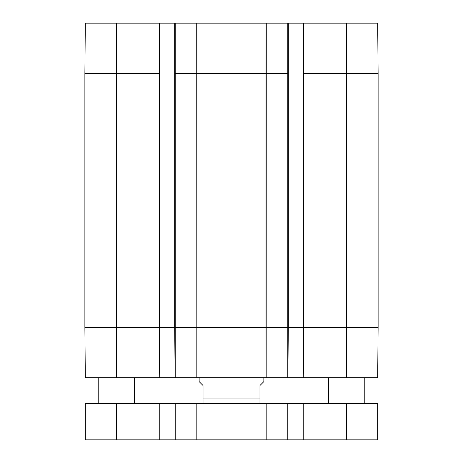 <?xml version="1.0" encoding="UTF-8"?>
<svg xmlns="http://www.w3.org/2000/svg" width="463" height="463" viewBox="0 0 463 463"><rect width="100%" height="100%" fill="white"/><g stroke="black" fill="none" stroke-linecap="round" stroke-linejoin="round"><path stroke-width="0.69" d="M159.162 23.15L159.162 73.617L159.677 73.617L159.677 23.15L85.319 23.15L84.879 73.617L84.879 327.266L85.319 377.733L377.681 377.733L378.121 327.266L378.121 73.617L377.681 23.15L303.323 23.15L303.323 327.266L303.763 377.733M266.069 23.15L265.982 73.617L288.31 73.617L288.31 23.15L174.69 23.15L174.69 327.266L175.13 377.733M288.31 23.15L303.323 23.15M288.31 73.617L288.31 327.266L287.87 377.733M159.677 23.15L174.69 23.15M159.677 73.617L159.677 327.266L159.237 377.733M196.92 73.617L265.982 73.617L265.982 327.266L378.121 327.266M199.148 377.733L199.148 381.616L203.031 385.5L203.031 398.956L259.969 398.956L259.969 403.551L259.969 385.5L263.852 381.616L263.852 377.733M203.031 398.956L203.031 403.551L203.031 398.956M303.763 403.614L175.13 403.614L175.13 439.85L377.681 439.85L377.681 403.614L303.763 403.614L303.763 439.85M175.13 403.614L159.237 403.614L159.237 439.85L175.13 439.85M159.237 403.614L85.319 403.614L85.319 439.85L159.237 439.85M287.87 403.614L287.87 439.85M134.444 403.614L134.444 377.733M364.792 403.614L364.792 377.733M84.879 73.617L116.583 73.617L116.583 23.15M266.179 377.733L266.266 23.15M287.795 23.15L287.795 377.733M303.323 73.617L346.417 73.617L346.417 23.15M346.417 377.733L346.417 73.617L378.121 73.617M303.838 377.733L303.838 23.15M196.734 23.15L196.821 327.266L265.982 327.266L266.15 377.733M174.69 73.617L175.205 73.617L175.205 23.15M84.879 327.266L116.583 327.266L116.583 73.617L159.162 73.617L159.162 327.266L175.205 327.266L175.205 73.617L196.821 73.617M196.85 377.733L196.931 23.15M175.205 377.733L175.205 327.266L196.821 327.266L196.821 377.733M116.583 377.733L116.583 327.266L159.162 327.266L159.162 377.733M266.179 403.614L266.179 439.85M266.15 403.614L266.15 439.85M196.85 403.614L196.85 439.85M196.821 403.614L196.821 439.85M175.205 403.614L175.205 439.85M159.162 403.614L159.162 439.85M116.583 403.614L116.583 439.85M346.417 403.614L346.417 439.85M303.838 403.614L303.838 439.85M287.795 403.614L287.795 439.85M259.969 403.551L259.193 403.614M203.031 403.551L203.807 403.614M98.208 403.614L98.208 377.733M328.556 403.614L328.556 377.733"/></g></svg>
